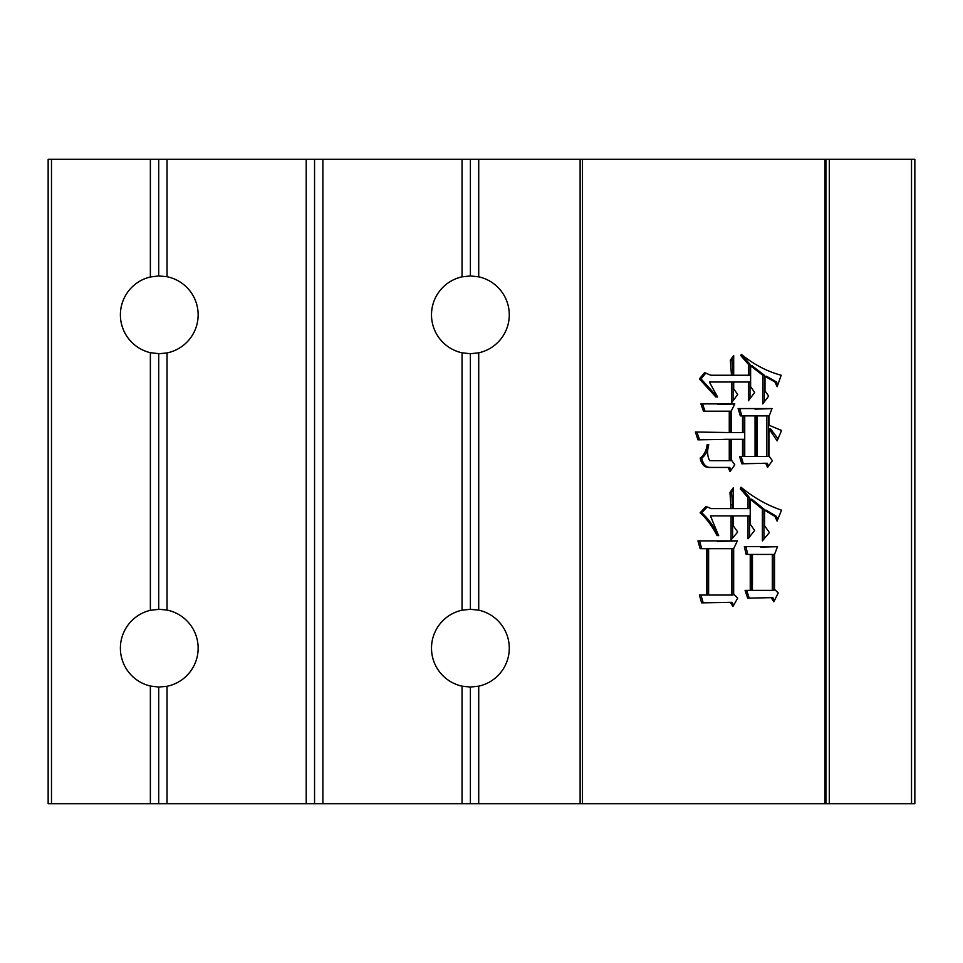 <?xml version="1.0" encoding="UTF-8"?>
<svg xmlns="http://www.w3.org/2000/svg" width="963" height="963" viewBox="0 0 963 963"><rect width="100%" height="100%" fill="white"/><g stroke="black" fill="none" stroke-linecap="round" stroke-linejoin="round"><path stroke-width="1.44" d="M911.516 803.732L911.516 159.268L914.85 159.268L914.85 803.732L470.389 803.732L470.389 687.064L462.059 686.162A38.893 38.893 0 0 1 462.059 610.181L470.389 609.278L470.389 353.722L462.059 352.819A38.893 38.893 0 0 1 462.059 276.838L470.389 275.936L470.389 159.268L48.15 159.268L48.15 803.732L150.372 803.732L150.372 686.029A38.893 38.893 0 0 1 150.372 610.313L159.268 609.278L167.044 610.073L167.044 352.927L159.268 353.722L150.372 352.687A38.893 38.893 0 0 1 150.372 276.971L158.714 275.936L167.044 276.718L167.044 159.268M167.044 610.073A38.893 38.893 0 0 1 167.044 686.282L158.714 687.064L150.372 686.029M914.85 687.064L914.85 734.841L914.85 687.064M699.403 595.05L706.409 595.05L706.409 548.693L700.149 548.693L697.934 540.881L737.345 540.881L733.662 548.693L733.662 594.002L737.706 598.167L732.927 606.509L730.339 602.332L701.618 602.862L699.403 595.05M731.471 382.022L709.37 382.022L717.11 396.082L716.003 397.117L699.427 378.892L704.591 372.645L710.85 375.245L731.471 375.245L730.363 360.138L733.686 355.455L733.686 375.245L748.42 375.245L748.42 364.303L740.679 355.455L741.414 354.408C753.824 364.52 767.078 371.465 781.198 375.245L777.141 386.705L774.938 382.022L764.983 376.292L764.983 390.87L768.667 396.082L762.78 403.894L762.78 375.245L750.622 365.868L750.622 386.705L754.679 392.435L748.42 400.764L748.42 382.022L733.686 382.022L733.686 388.787L737.73 394.517L731.471 402.847L731.471 382.022L733.048 382.022L733.048 400.764M825.953 803.732L825.953 159.268L470.389 159.268M707.167 444.521L708.636 444.521C707.035 451.358 707.396 456.739 709.743 460.663L729.268 460.663L729.268 439.309L697.958 439.838L695.382 432.014L729.268 432.543L729.268 411.189L703.484 411.189L700.908 403.894L734.793 403.894L731.471 410.659L731.471 432.543L742.521 432.543L742.521 415.872L740.318 415.872L738.103 408.577L771.989 408.577L769.04 416.389L769.04 425.249L781.559 430.461L777.141 440.873L769.04 428.896L769.04 455.981L772.35 460.663L767.571 467.44L765.729 463.275L741.787 463.793L739.572 456.498L742.521 456.498L742.521 439.309L731.471 439.309L731.471 460.145L734.793 464.828L730.002 471.605L728.16 467.44L708.636 467.44C704.266 467.32 701.449 464.19 700.173 458.063C704.025 455.306 706.361 450.792 707.167 444.521L708.636 444.521M745.073 590.355L750.237 590.355L750.237 554.423L746.181 554.423L744.339 546.611L777.49 546.611L774.541 554.423L774.541 589.32L778.224 592.967L773.807 601.815L771.231 597.65L747.649 598.167L745.073 590.355M731.086 515.879L710.453 515.879L718.193 534.621L717.086 535.669C712.379 526.448 706.734 518.816 700.149 512.749L706.035 506.502L711.188 508.584L731.086 508.584L729.978 492.442L733.288 487.747L733.288 508.584L748.022 508.584L748.022 497.642L740.294 488.795L741.029 487.23C753.716 497.678 767.222 505.31 781.535 510.149L777.117 521.079L774.914 516.397L764.598 510.149L764.598 525.774L769.389 532.539L762.383 540.881L762.383 509.102L750.237 499.207L750.237 524.209L754.655 530.457L748.022 538.799L748.022 515.879L733.288 515.879L733.288 525.774L737.706 532.021L731.086 539.834L731.086 515.879L732.65 515.879L732.65 537.98M470.389 275.936L478.719 276.838L478.719 159.268M462.059 610.181L462.059 352.819M158.714 275.936L158.714 159.268M158.714 609.29L158.714 353.71M150.372 610.313L150.372 352.687M470.389 609.278L478.719 610.181L478.719 352.819L470.389 353.722M470.389 803.732L462.059 803.732L462.059 686.162M462.059 803.732L158.714 803.732L158.714 687.064M158.714 803.732L150.372 803.732M478.719 276.838A38.893 38.893 0 0 1 478.719 352.819M478.719 610.181A38.893 38.893 0 0 1 478.719 686.162L470.389 687.064M478.719 803.732L478.719 686.162M462.059 276.838L462.059 159.268M322.882 803.732L322.882 159.268M314.552 803.732L314.552 159.268M306.21 803.732L306.21 159.268M167.044 276.718A38.893 38.893 0 0 1 167.044 352.927M167.044 803.732L167.044 686.282M150.372 276.971L150.372 159.268M911.516 159.268L825.953 159.268M729.268 439.309L730.833 439.309L730.833 460.663L729.268 460.663M728.365 439.309L724.477 439.309M699.499 439.742L696.983 432.11M724.188 432.543L728.269 432.543M729.268 411.189L730.833 411.189L730.833 432.543L729.268 432.543M705.048 411.189L702.509 403.991M717.604 404.412L734.745 403.979M742.521 415.872L744.098 415.872L744.098 432.543L742.521 432.543M741.883 415.872L739.704 408.685M755.016 409.106L771.953 408.661M778.008 438.827L770.617 428.896L769.04 428.896M768.534 466.068L767.294 463.275L765.729 463.275M767.294 463.275L763.178 463.263M743.328 463.685L741.149 456.498M742.521 439.309L744.098 439.309L744.098 456.498L742.521 456.498M730.965 470.233L729.725 467.44L728.16 467.44M710.213 467.44C705.843 467.32 703.014 464.19 701.738 458.063L700.173 458.063M701.738 458.063C705.602 455.306 707.925 450.792 708.732 444.521M755.04 456.498L756.617 456.498L756.617 415.872L744.736 415.872L744.736 456.498L755.04 456.498L755.04 415.872M766.825 456.498L768.402 456.498L768.402 415.872L757.255 415.872L757.255 456.498L766.825 456.498L766.825 415.872M717.579 397.117L701.004 378.892L699.427 378.892M701.004 378.892L705.494 373.451M731.471 372.645L733.048 372.645L733.048 375.245L731.471 375.245M733.048 372.645L731.94 360.138L730.363 360.138M731.94 360.138L733.686 357.682M748.42 364.303L749.984 364.303L749.984 375.245L748.42 375.245M749.984 364.303L742.256 355.455L740.679 355.455M777.815 384.803L776.503 382.022L774.938 382.022M776.503 382.022L766.56 376.292L764.983 376.292M764.345 401.812L764.345 375.245L762.78 375.245M764.345 375.245L752.199 365.868L750.622 365.868M749.984 398.682L749.984 382.022L748.42 382.022M750.237 554.423L751.802 554.423L751.802 590.355L750.237 590.355M747.757 554.423L745.928 546.671M760.722 547.128L777.454 546.695M774.505 600.406L772.795 597.65L771.231 597.65M772.795 597.65L769.016 597.65M749.202 598.083L746.65 590.355M772.326 590.355L773.903 590.355L773.903 554.423L752.44 554.423L752.44 590.355L772.326 590.355L772.326 554.423M706.409 548.693L707.974 548.693L707.974 595.05L706.409 595.05M701.714 548.693L699.523 540.953M718.458 541.399L737.321 540.941M733.686 605.185L731.916 602.332L730.339 602.332M731.916 602.332L727.619 602.332M703.171 602.79L700.98 595.05M731.447 595.05L733.024 595.05L733.024 548.693L708.612 548.693L708.612 595.05L731.447 595.05L731.447 548.693M718.663 535.669C713.956 526.448 708.311 518.816 701.714 512.749L700.149 512.749M701.714 512.749L706.818 507.332M731.086 504.937L732.65 504.937L732.65 508.584L731.086 508.584M732.65 504.937L731.543 492.442L729.978 492.442M731.543 492.442L733.288 489.974M748.022 497.642L749.599 497.642L749.599 508.584L748.022 508.584M749.599 497.642L741.859 488.795L740.294 488.795M741.859 488.795L742.148 488.169M777.839 519.286L776.479 516.397L774.914 516.397M776.479 516.397L766.163 510.149L764.598 510.149M763.96 539.003L763.96 509.102L762.383 509.102M763.96 509.102L751.802 499.207L750.237 499.207M749.599 536.824L749.599 515.879L748.022 515.879M824.978 803.732L824.978 159.268M582.483 803.732L582.483 159.268M580.123 803.732L580.123 159.268M51.484 159.268L51.484 803.732M829.287 159.268L829.287 803.732M717.748 541.399L719.313 541.399"/></g></svg>
